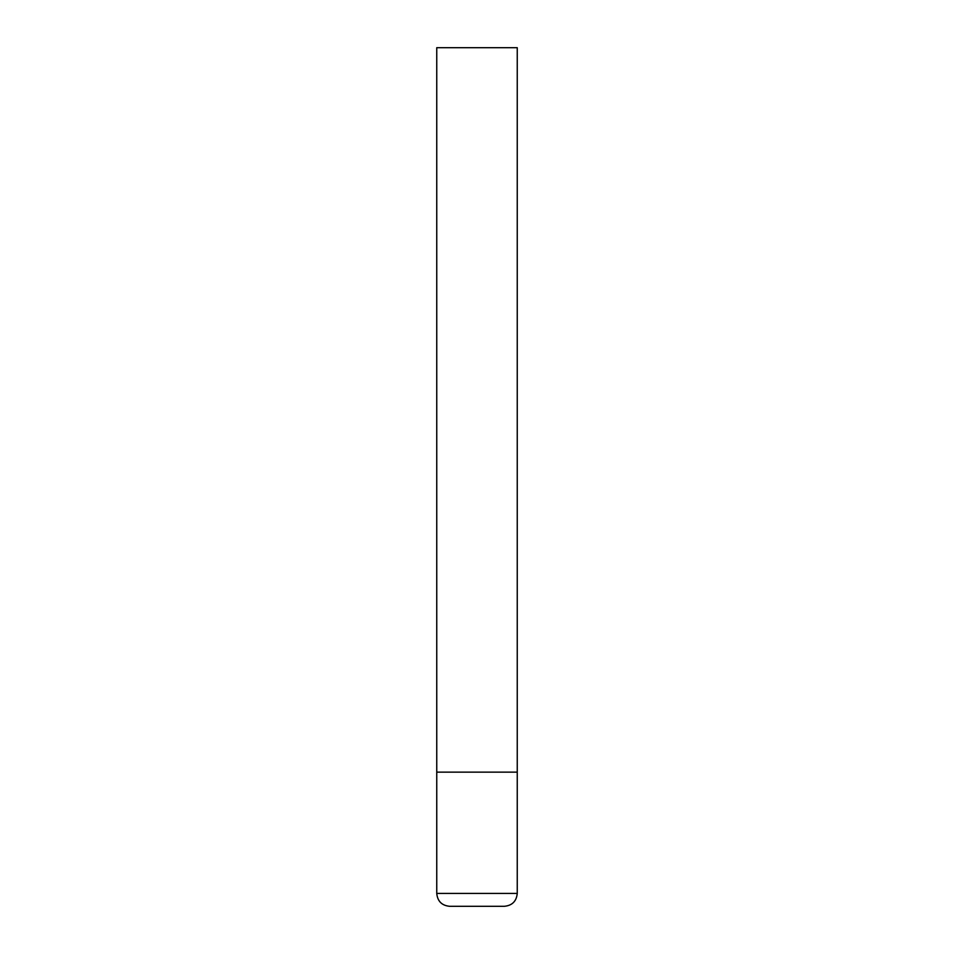 <?xml version="1.0" encoding="UTF-8"?>
<svg xmlns="http://www.w3.org/2000/svg" width="954" height="954" viewBox="0 0 954 954"><rect width="100%" height="100%" fill="white"/><g stroke="black" fill="none" stroke-linecap="round" stroke-linejoin="round"><path stroke-width="0.72" stroke-dasharray="4.77 3.58" d="M477 772.144L517.247 772.144L477 772.144M449.632 906.3L504.368 906.3M517.247 47.7L436.753 47.7M436.753 893.421L517.247 893.421"/><path stroke-width="1.43" d="M517.247 893.421L517.247 772.144L436.753 772.144L517.247 772.144L517.247 47.7L436.753 47.7L436.753 893.421C437.516 901.244 441.809 905.537 449.632 906.3L504.368 906.3C512.191 905.537 516.484 901.244 517.247 893.421L436.753 893.421"/></g></svg>
